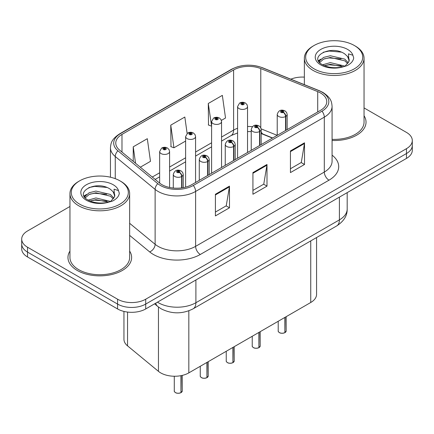 <?xml version="1.0" encoding="UTF-8"?>
<svg xmlns="http://www.w3.org/2000/svg" width="434" height="434" viewBox="0 0 434 434"><rect width="100%" height="100%" fill="white"/><g stroke="black" fill="none" stroke-linecap="round" stroke-linejoin="round"><path stroke-width="0.65" d="M272.416 138.11L261.637 133.748A26.528 15.315 0 0 0 261.181 133.569M316.57 237.544L316.57 294.366A19.899 11.49 180 0 1 310.744 302.493L188.823 372.882A19.899 11.49 180 0 1 158.453 371.347L127.547 345.865A19.899 11.49 180 0 1 123.95 339.279L123.95 311.428M69.955 251.085A31.834 18.38 0 0 0 67.964 257.481A31.834 18.38 0 0 0 77.29 270.48A31.834 18.38 0 0 0 111.983 274.462A31.834 18.38 0 0 0 131.638 257.481A31.834 18.38 0 0 0 129.647 251.085A31.834 18.38 0 0 1 131.638 257.481A31.834 18.38 0 0 1 111.983 274.462A31.834 18.38 0 0 1 77.29 270.48A31.834 18.38 0 0 1 67.964 257.481A31.834 18.38 0 0 1 69.955 251.085M320.552 92.99A21.223 12.255 180 0 1 326.769 101.654A21.223 12.255 180 0 1 320.552 110.317L191.861 184.618A21.223 12.255 180 0 1 159.468 182.98L119.605 150.11A21.223 12.255 180 0 1 115.764 143.084A21.223 12.255 180 0 1 121.981 134.415L233.606 69.972A21.223 12.255 180 0 1 260.785 68.599L317.721 91.617A21.223 12.255 180 0 1 320.552 92.99M322.006 92.149A23.284 13.443 0 0 0 318.898 90.641L261.968 67.628A23.284 13.443 0 0 0 232.147 69.131L120.527 133.574A23.284 13.443 0 0 0 117.918 150.793L157.781 183.663A23.284 13.443 0 0 0 193.32 185.459L322.006 111.158A23.284 13.443 0 0 0 322.006 92.149M69.955 206.481L27.526 230.975A19.899 11.49 0 0 0 21.7 239.096L21.7 248.845A19.899 11.49 0 0 0 27.526 256.966L117.576 308.954L117.576 304.082A19.899 11.49 0 0 0 145.716 304.082L406.474 153.533A19.899 11.49 0 0 0 412.3 145.412A19.899 11.49 0 0 1 406.474 153.533L145.716 304.082A19.899 11.49 0 0 1 117.576 304.082L27.526 252.094L117.576 304.082L117.576 299.205A19.899 11.49 0 0 0 145.716 299.205L406.474 148.661A19.899 11.49 0 0 0 412.3 140.535A19.899 11.49 0 0 0 406.474 132.413L364.045 107.92M21.7 243.973A19.899 11.49 0 0 0 27.526 252.094A19.899 11.49 0 0 1 21.7 243.973M215.405 194.258L215.405 215.92L229.477 207.794L229.477 186.132L215.405 194.258M215.405 212.074L226.244 205.819L229.418 186.853A5.306 3.065 -120 0 0 229.477 186.132M226.147 205.873L229.477 207.794M290.444 150.934L290.444 172.596L304.516 164.475L304.516 142.813L290.444 150.934M290.444 168.75L301.283 162.495L304.456 143.529A5.306 3.065 -120 0 0 304.516 142.813M301.185 162.549L304.516 164.475M252.924 172.596L252.924 194.258L266.997 186.132L266.997 164.475L252.924 172.596M252.924 190.412L263.763 184.157L266.937 165.191A5.306 3.065 -120 0 0 266.997 164.475M263.666 184.211L266.997 186.132M332.075 140.491A31.834 18.38 0 0 0 366.036 122.149A31.834 18.38 0 0 0 364.045 115.753A31.834 18.38 0 0 1 366.036 122.149A31.834 18.38 0 0 1 332.075 140.491M304.353 77.122A19.899 11.49 0 0 0 290.829 79.183M21.7 239.096A19.899 11.49 0 0 0 27.526 247.217L117.576 299.205M221.378 120.397L225.523 118.005L222.349 95.371L208.277 103.493L208.504 125.025M140.323 167.193L150.484 161.329L147.31 138.696L133.238 146.817L133.238 161.35M187.13 133.444L184.83 117.034L170.757 125.155L170.985 146.687M170.757 125.155L173.936 147.788L185.622 141.045M173.936 147.788L170.757 146.605M208.277 103.493L211.602 126.039M211.45 126.126L208.277 124.943M133.238 146.817L135.544 163.255M117.576 308.954A19.899 11.49 0 0 0 145.716 308.954L406.474 158.41A19.899 11.49 0 0 0 412.3 150.283L412.3 140.535M284.85 332.699C282.485 333.458 280.673 333.437 279.404 332.628C278.362 331.722 277.961 331.164 278.21 330.941A3.982 2.3 0 0 0 279.377 332.569A3.982 2.3 0 0 0 284.878 332.639L284.791 332.688A3.846 2.219 180 0 1 279.469 332.623M284.878 332.477L285.122 317.281M285.86 130.352L285.86 116.372A3.315 1.996 -122.2 0 0 283.413 112.373A1.66 0.955 0 0 0 283.364 111.05A1.66 0.955 0 0 0 281.015 111.05A1.66 0.955 0 0 0 281.015 112.401A1.66 0.955 0 0 0 283.31 112.433L282.637 112.01A0.662 0.385 180 0 1 281.72 111.999A0.662 0.385 180 0 1 281.525 111.728A0.662 0.385 180 0 1 281.937 111.37A0.662 0.385 180 0 1 282.659 111.457A0.662 0.385 180 0 1 282.854 111.728A0.662 0.385 180 0 1 282.68 111.983L283.413 112.373M283.31 112.433A3.315 1.828 62.1 0 1 285.55 116.551A4.975 2.87 180 0 1 278.671 116.464A4.975 2.87 180 0 1 277.217 114.435C278.487 110.35 281.091 109.167 285.019 110.887L286.624 112.46L287.162 114.435A4.975 2.87 180 0 1 285.86 116.372M285.55 130.525L285.55 116.551M284.878 332.639L284.878 317.422M247.532 152.475L247.532 106.552A4.975 2.87 180 0 1 244.461 109.205A4.975 2.87 180 0 1 239.042 108.587A4.975 2.87 180 0 1 237.588 106.552L239.568 103.102A3.315 1.996 57.8 0 1 241.337 103.2A1.66 0.955 0 0 0 241.385 104.523A1.66 0.955 0 0 0 243.734 104.523A1.66 0.955 0 0 0 243.734 103.167A1.66 0.955 0 0 0 241.44 103.14L242.112 103.563A0.662 0.385 180 0 1 243.029 103.574A0.662 0.385 180 0 1 243.224 103.845A0.662 0.385 180 0 1 242.812 104.198A0.662 0.385 180 0 1 242.091 104.117A0.662 0.385 180 0 1 241.895 103.845A0.662 0.385 180 0 1 242.069 103.59L241.337 103.2M242.112 104.127L242.112 103.563M241.44 103.14A3.315 1.828 -117.9 0 0 239.888 102.918A3.315 1.828 -117.9 0 0 239.742 103.01M242.069 104.106L242.069 103.59M258.87 347.699C256.505 348.459 254.687 348.437 253.423 347.629C252.376 346.723 251.98 346.164 252.23 345.947A3.982 2.3 0 0 0 253.396 347.569A3.982 2.3 0 0 0 258.897 347.639L258.805 347.688A3.846 2.219 180 0 1 253.489 347.623M258.897 347.477L259.141 332.281M259.874 145.352L259.874 131.377A3.315 1.996 -122.2 0 0 257.433 127.374A1.66 0.955 0 0 0 257.378 126.05A1.66 0.955 0 0 0 255.035 126.05A1.66 0.955 0 0 0 255.035 127.406A1.66 0.955 0 0 0 257.329 127.433L256.657 127.01A0.662 0.385 180 0 1 255.74 126.999A0.662 0.385 180 0 1 255.545 126.728A0.662 0.385 180 0 1 255.952 126.375A0.662 0.385 180 0 1 256.678 126.457A0.662 0.385 180 0 1 256.868 126.728A0.662 0.385 180 0 1 256.695 126.983L257.433 127.374M257.329 127.433A3.315 1.828 62.1 0 1 259.57 131.551A4.975 2.87 180 0 1 252.691 131.464A4.975 2.87 180 0 1 251.232 129.435C252.507 125.355 255.105 124.173 259.038 125.887L260.644 127.46L261.181 129.435A4.975 2.87 180 0 1 259.874 131.377M259.57 145.526L259.57 131.551M258.897 347.639L258.897 332.422M232.884 362.699C230.525 363.459 228.707 363.437 227.438 362.629C226.396 361.728 226 361.164 226.244 360.947A3.982 2.3 0 0 0 227.411 362.569A3.982 2.3 0 0 0 232.912 362.64L232.825 362.688A3.846 2.219 180 0 1 227.503 362.623M232.912 362.477L233.161 347.281M233.893 160.352L233.893 146.377A3.315 1.996 -122.2 0 0 231.447 142.374A1.66 0.955 0 0 0 231.398 141.05A1.66 0.955 0 0 0 229.054 141.05A1.66 0.955 0 0 0 229.054 142.406A1.66 0.955 0 0 0 231.344 142.433L230.671 142.01A0.662 0.385 180 0 1 229.754 141.999A0.662 0.385 180 0 1 229.564 141.728A0.662 0.385 180 0 1 229.971 141.376A0.662 0.385 180 0 1 230.693 141.457A0.662 0.385 180 0 1 230.888 141.728A0.662 0.385 180 0 1 230.714 141.989L231.447 142.374M231.344 142.433A3.315 1.828 62.1 0 1 233.584 146.551A4.975 2.87 180 0 1 226.711 146.464A4.975 2.87 180 0 1 225.251 144.435C226.521 140.356 229.125 139.173 233.058 140.887L234.664 142.46L235.201 144.435A4.975 2.87 180 0 1 233.893 146.377M233.584 160.526L233.584 146.551M232.912 362.64L232.912 347.422M206.904 377.699C204.539 378.459 202.727 378.437 201.457 377.629C200.416 376.728 200.014 376.164 200.264 375.947A3.982 2.3 0 0 0 201.43 377.569A3.982 2.3 0 0 0 206.931 377.64L206.844 377.694A3.846 2.219 180 0 1 201.522 377.623M206.931 377.477L207.175 362.281M207.913 175.352L207.913 161.377A3.315 1.996 -122.2 0 0 205.466 157.374A1.66 0.955 0 0 0 205.418 156.05A1.66 0.955 0 0 0 203.069 156.05A1.66 0.955 0 0 0 203.069 157.406A1.66 0.955 0 0 0 205.363 157.433L204.691 157.01A0.662 0.385 180 0 1 203.774 156.999A0.662 0.385 180 0 1 203.579 156.728A0.662 0.385 180 0 1 203.991 156.376A0.662 0.385 180 0 1 204.712 156.457A0.662 0.385 180 0 1 204.908 156.728A0.662 0.385 180 0 1 204.734 156.989L205.466 157.374M205.363 157.433A3.315 1.828 62.1 0 1 207.604 161.551A4.975 2.87 180 0 1 200.725 161.464A4.975 2.87 180 0 1 199.271 159.435C200.541 155.356 203.145 154.173 207.072 155.887L208.678 157.461L209.221 159.435A4.975 2.87 180 0 1 207.913 161.377M207.604 175.526L207.604 161.551M206.931 377.64L206.931 362.423M180.924 392.699C178.558 393.464 176.741 393.437 175.477 392.629C174.43 391.728 174.034 391.164 174.284 390.947A3.982 2.3 0 0 0 175.45 392.569A3.982 2.3 0 0 0 180.951 392.64L180.859 392.694A3.846 2.219 180 0 1 175.542 392.624M180.951 392.477L181.195 375.627M181.927 187.851L181.927 176.378A3.315 1.996 -122.2 0 0 179.486 172.374A1.66 0.955 0 0 0 179.432 171.05A1.66 0.955 0 0 0 177.088 171.05A1.66 0.955 0 0 0 177.088 172.406A1.66 0.955 0 0 0 179.383 172.434L178.71 172.01A0.662 0.385 180 0 1 177.794 172A0.662 0.385 180 0 1 177.598 171.728A0.662 0.385 180 0 1 178.005 171.376A0.662 0.385 180 0 1 178.732 171.457A0.662 0.385 180 0 1 178.927 171.728A0.662 0.385 180 0 1 178.748 171.989L179.486 172.374M179.383 172.434A3.315 1.828 62.1 0 1 181.624 176.551A4.975 2.87 180 0 1 174.745 176.464A4.975 2.87 180 0 1 173.285 174.435C174.56 170.356 177.159 169.173 181.092 170.887L182.698 172.461L183.235 174.435A4.975 2.87 180 0 1 181.927 176.378M181.624 187.895L181.624 176.551M180.951 392.64L180.951 375.676M221.552 167.475L221.552 121.553A4.975 2.87 180 0 1 218.481 124.211A4.975 2.87 180 0 1 213.061 123.587A4.975 2.87 180 0 1 211.602 121.553L213.588 118.102A3.315 1.996 57.8 0 1 215.356 118.2A1.66 0.955 0 0 0 215.405 119.524A1.66 0.955 0 0 0 217.749 119.524A1.66 0.955 0 0 0 217.749 118.173A1.66 0.955 0 0 0 215.459 118.14L216.132 118.563A0.662 0.385 180 0 1 217.049 118.574A0.662 0.385 180 0 1 217.239 118.845A0.662 0.385 180 0 1 216.832 119.204A0.662 0.385 180 0 1 216.11 119.117A0.662 0.385 180 0 1 215.915 118.845A0.662 0.385 180 0 1 216.089 118.59L215.356 118.2M216.132 119.128L216.132 118.563M215.459 118.14A3.315 1.828 -117.9 0 0 213.908 117.918A3.315 1.828 -117.9 0 0 213.761 118.01M216.089 119.106L216.089 118.59M195.571 182.475L195.571 136.558A4.975 2.87 180 0 1 192.501 139.211A4.975 2.87 180 0 1 187.076 138.587A4.975 2.87 180 0 1 185.622 136.558L187.607 133.102A3.315 1.996 57.8 0 1 189.376 133.2A1.66 0.955 0 0 0 189.425 134.524A1.66 0.955 0 0 0 191.768 134.524A1.66 0.955 0 0 0 191.768 133.173A1.66 0.955 0 0 0 189.474 133.14L190.146 133.563A0.662 0.385 180 0 1 191.063 133.58A0.662 0.385 180 0 1 191.258 133.846A0.662 0.385 180 0 1 190.851 134.204A0.662 0.385 180 0 1 190.125 134.117L190.108 133.591L189.376 133.2M190.146 134.128L190.146 133.563M189.474 133.14A3.315 1.828 -117.9 0 0 187.927 132.918A3.315 1.828 -117.9 0 0 187.781 133.01M190.125 134.117A0.662 0.385 180 0 1 189.935 133.846A0.662 0.385 180 0 1 190.108 133.591M169.585 187.466L169.585 151.558A4.975 2.87 180 0 1 166.515 154.211A4.975 2.87 180 0 1 161.095 153.587A4.975 2.87 180 0 1 159.641 151.558L161.622 148.102A3.315 1.996 57.8 0 1 163.39 148.2A1.66 0.955 0 0 0 163.439 149.524A1.66 0.955 0 0 0 165.788 149.524A1.66 0.955 0 0 0 165.788 148.173A1.66 0.955 0 0 0 163.493 148.14L164.166 148.564A0.662 0.385 180 0 1 165.083 148.58A0.662 0.385 180 0 1 165.278 148.851A0.662 0.385 180 0 1 164.866 149.204A0.662 0.385 180 0 1 164.144 149.117L164.123 148.591L163.39 148.2M164.166 149.133L164.166 148.564M163.493 148.14A3.315 1.828 -117.9 0 0 161.942 147.918A3.315 1.828 -117.9 0 0 161.795 148.016M164.144 149.117A0.662 0.385 180 0 1 163.949 148.851A0.662 0.385 180 0 1 164.123 148.591M332.075 139.341A29.848 17.23 0 0 0 364.045 122.149L364.045 58.248A29.848 17.23 0 0 0 355.305 46.064L354.366 45.521A28.519 16.465 0 0 0 314.032 45.521A28.519 16.465 0 0 0 314.032 68.811A28.519 16.465 0 0 0 354.366 68.811A28.519 16.465 0 0 0 354.366 45.521L355.305 46.064M314.032 45.521L313.098 46.064A29.848 17.23 0 0 0 304.353 58.248A29.848 17.23 0 0 0 313.098 70.433A29.848 17.23 0 0 0 345.621 74.171A29.848 17.23 0 0 0 364.045 58.248M348.974 61.444L349.196 60.413A14.995 8.658 0 0 0 347.498 56.42L344.818 53.968C330.996 44.192 307.966 56.952 322.185 64.536C327.985 67.682 334.847 68.485 342.757 66.945L346.967 65.713C351.019 63.635 353.265 61.042 353.71 57.934L352.88 55.243L348.448 53.854L348.969 61.444L345.312 65.859M322.625 64.796L330.317 62.621L344.959 66.114M341.091 65.827L329.14 64.802L324.393 65.664L330.317 64.335L343.294 66.825M319.267 62.013L319.717 60.717L323.601 57.407L330.317 55.742L344.802 59.127L348.285 62.756M319.679 62.507L323.601 59.127L330.317 57.462L344.802 60.847L347.71 63.57M347.498 56.42L349.186 60.619M318.404 60.565L320.948 59.143M323.265 52.243L329.14 51.049L341.238 52.118M318.73 61.21L319.793 60.576M324.372 58.791L329.14 57.928L341.091 58.953M79.634 180.853L78.695 181.396A29.848 17.23 0 0 0 69.955 193.58L69.955 257.481A29.848 17.23 0 0 0 78.695 269.666A29.848 17.23 0 0 0 111.223 273.404A29.848 17.23 0 0 0 129.647 257.481L129.647 193.58A29.848 17.23 0 0 0 120.902 181.396L119.968 180.853A28.519 16.465 0 0 0 79.634 180.853A28.519 16.465 0 0 0 79.634 204.137A28.519 16.465 0 0 0 119.963 204.137A28.519 16.465 0 0 0 119.968 180.853L120.902 181.396M69.955 193.58A29.848 17.23 0 0 0 78.695 205.765A29.848 17.23 0 0 0 111.223 209.497A29.848 17.23 0 0 0 129.647 193.58M114.571 196.776L114.793 195.745A14.995 8.658 0 0 0 113.1 191.747L110.415 189.3C96.592 179.524 73.563 192.284 87.782 199.862C93.587 203.009 100.444 203.812 108.354 202.271L112.569 201.045C116.616 198.967 118.862 196.374 119.307 193.266L118.477 190.575L114.044 189.181L114.565 196.776L110.909 201.192M88.227 200.123L95.919 197.947L110.556 201.441M106.688 201.159L94.737 200.134L89.99 200.996L95.919 199.667L108.891 202.157M84.863 197.345L85.319 196.043L89.198 192.739L95.919 191.069L110.399 194.459L113.887 198.083M85.281 197.839L89.198 194.459L95.919 192.788L110.399 196.179L113.307 198.902M113.1 191.747L114.782 195.951M84.006 195.897L86.545 194.475M88.862 187.569L94.737 186.381L106.84 187.445M84.326 196.542L85.395 195.908M89.974 194.123L94.737 193.255L106.688 194.28M310.744 240.908L310.744 302.493M127.547 312.073L127.547 345.865M158.453 307.017L158.453 371.347M188.823 310.815L188.823 372.882M332.075 155.15A33.163 19.145 180 0 1 328.994 180.175L200.302 254.476A6.635 3.83 60 0 1 195.615 246.355L324.306 172.054A26.528 15.315 0 0 0 332.075 161.226L332.075 106.308A26.528 15.315 180 0 1 324.306 117.142A6.635 3.83 -120 0 0 322.006 111.158M200.302 254.476A33.163 19.145 180 0 1 153.403 254.476A33.163 19.145 180 0 1 149.687 251.921L129.647 235.391M157.781 183.663A6.635 4.438 129.5 0 0 155.122 189.398L155.122 244.309A26.528 15.315 0 0 0 158.095 246.355A26.528 15.315 0 0 0 195.615 246.355L195.615 191.443A26.528 15.315 180 0 1 155.122 189.398L115.254 156.522A26.528 15.315 180 0 1 110.458 147.739L110.458 177.224M332.075 106.308C331.652 101.73 331.18 97.916 322.934 92.442L319.446 90.749A6.635 3.109 112 0 0 318.898 90.641M319.446 90.749L262.51 67.737C251.525 63.847 241.092 64.411 231.224 69.429A6.635 3.83 60 0 1 232.147 69.131M120.527 133.574A6.635 3.83 -120 0 0 119.605 133.873C111.337 139.357 110.882 143.166 110.458 147.739M117.918 150.793A6.635 4.438 129.5 0 0 115.254 156.522L115.254 178.656M262.51 67.737A6.635 3.109 112 0 0 261.968 67.628M193.32 185.459A6.635 3.83 60 0 1 195.615 191.443L324.306 117.142L324.306 172.054A6.635 3.83 60 0 0 328.994 180.175M145.716 299.205L145.716 308.954M406.474 148.661L406.474 158.41M27.526 247.217L27.526 256.966M129.647 223.304L155.122 244.309A6.635 4.438 -50.5 0 1 149.687 251.921M121.981 134.415L121.981 152.074M317.721 91.617L317.721 111.956M260.785 68.599L260.785 127.721M277.201 135.348L261.138 128.855M252.355 126.685A21.223 12.255 0 0 0 247.532 126.511M237.588 128.28A21.223 12.255 0 0 0 233.606 130.086L221.552 137.041M233.606 69.972L233.606 130.086A11.94 6.895 60 0 1 231.132 135.549L221.552 141.077M211.602 142.786L195.571 152.041M185.622 157.786L169.585 167.041M159.641 172.786L152.269 177.045M272.655 137.974L263.156 134.133A11.94 5.593 -68 0 1 261.181 131.654M252.924 173.28L266.937 165.191M290.444 151.618L304.456 143.529M215.405 194.942L229.418 186.853M157.461 302.173A26.528 15.315 0 0 0 158.377 302.726A26.528 15.315 0 0 0 195.897 302.726L339.404 219.875A26.528 15.315 0 0 0 347.178 209.042C347.374 215.627 343.864 221.259 336.659 225.946L193.146 308.802A13.264 7.66 60 0 0 195.897 302.726L195.897 279.984M339.404 197.128L339.404 219.875A13.264 7.66 60 0 1 336.659 225.946M155.725 303.176A13.264 8.87 129.5 0 0 157.83 306.523L154.575 303.838M285.122 332.498A3.982 2.3 0 0 0 286.169 330.941L286.169 316.679M259.141 347.498A3.982 2.3 0 0 0 260.188 345.947L260.188 331.679M233.161 362.499A3.982 2.3 0 0 0 234.203 360.947L234.203 346.679M207.175 377.499A3.982 2.3 0 0 0 208.222 375.947L208.222 361.679M181.195 392.499A3.982 2.3 0 0 0 182.242 390.947L182.242 375.399M352.88 55.243A18.971 10.953 0 0 0 347.618 49.422A18.971 10.953 0 0 0 320.786 49.422A18.971 10.953 0 0 0 320.786 64.91A18.971 10.953 0 0 0 342.757 66.945M118.477 190.575A18.971 10.953 0 0 0 113.214 184.748A18.971 10.953 0 0 0 86.382 184.748A18.971 10.953 0 0 0 86.382 200.242A18.971 10.953 0 0 0 108.354 202.271M231.224 69.429L119.605 133.873M263.156 134.133L261.181 133.417M251.232 131.616L247.532 131.556M237.588 132.956L231.132 135.549M211.602 146.822L195.571 156.083M185.622 161.822L169.585 171.083M159.641 176.822L155.15 179.416M193.146 308.802C182.475 314.162 171.799 314.162 161.123 308.802L157.83 306.523M347.178 209.042L347.178 192.642M278.21 330.941L278.21 321.274M277.217 135.337L277.217 114.435M287.162 129.592L287.162 114.435M286.169 330.941L285.095 332.558M247.532 106.552L246.995 104.578L245.389 103.004C243.566 102.061 241.733 102.033 239.888 102.918M237.588 158.22L237.588 106.552M252.23 345.947L252.23 336.274M251.232 150.338L251.232 129.435M261.181 144.598L261.181 129.435M260.188 345.947L259.114 347.558M226.244 360.947L226.244 351.274M225.251 165.338L225.251 144.435M235.201 159.598L235.201 144.435M234.203 360.947L233.134 362.558M200.264 375.947L200.264 366.274M199.271 180.338L199.271 159.435M209.221 174.598L209.221 159.435M208.222 375.947L207.148 377.558M174.284 390.947L174.284 376.24M173.285 188.031L173.285 174.435M183.235 187.64L183.235 174.435M182.242 390.947L181.168 392.558M221.552 121.553L221.014 119.578L219.409 118.005C217.586 117.061 215.752 117.034 213.908 117.918M211.602 173.22L211.602 121.553M195.571 136.558L195.034 134.578L193.428 133.005C191.6 132.061 189.767 132.034 187.927 132.918M185.622 187.114L185.622 136.558M169.585 151.558L169.048 149.578L167.443 148.005C165.62 147.066 163.786 147.034 161.942 147.918M159.641 183.121L159.641 151.558M304.353 84.652L304.353 58.248"/></g></svg>
